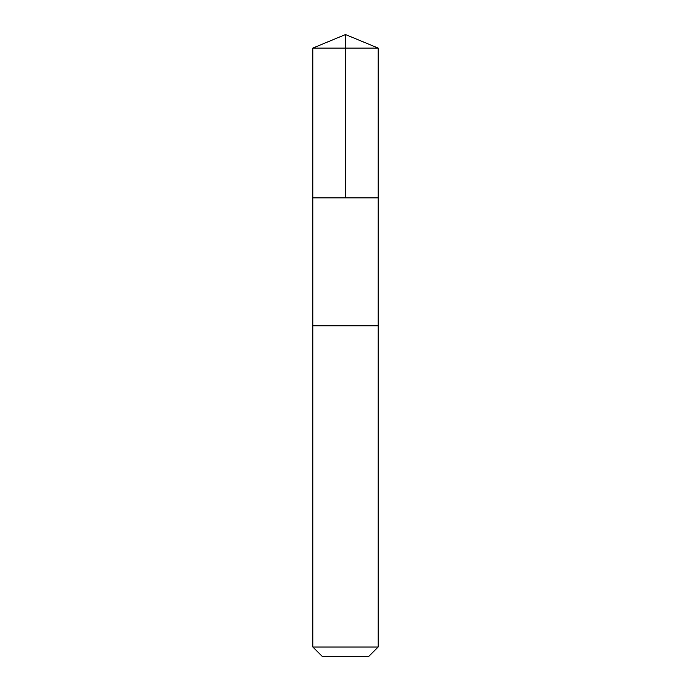 <?xml version="1.0" encoding="UTF-8"?>
<svg xmlns="http://www.w3.org/2000/svg" width="691" height="691" viewBox="0 0 691 691"><rect width="100%" height="100%" fill="white"/><g stroke="black" fill="none" stroke-linecap="round" stroke-linejoin="round"><path stroke-width="1.04" d="M312.833 197.894L378.167 197.894L378.167 48.085L312.833 48.085L312.833 197.894L378.167 197.894L378.158 325.824L312.842 325.824L312.833 197.894M327.223 325.824L312.833 325.824L312.833 647.018L378.167 647.018L378.167 325.824L327.223 325.824M378.167 647.018L368.735 656.45L322.265 656.45L312.833 647.018M345.5 197.894L345.5 34.55L312.833 48.085M345.5 34.55L378.167 48.085"/></g></svg>
